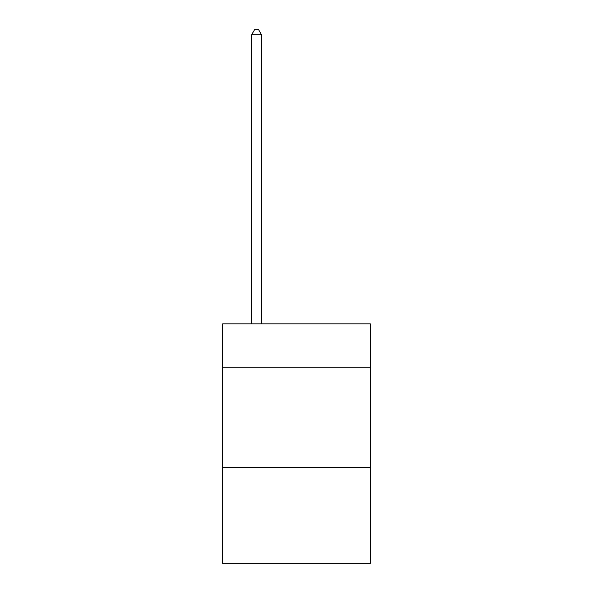 <?xml version="1.0" encoding="UTF-8"?>
<svg xmlns="http://www.w3.org/2000/svg" width="593" height="593" viewBox="0 0 593 593"><rect width="100%" height="100%" fill="white"/><g stroke="black" fill="none" stroke-linecap="round" stroke-linejoin="round"><path stroke-width="0.89" d="M370.351 367.756L370.351 323.845L222.649 323.845L222.649 367.756L370.351 367.756L370.351 563.35L222.649 563.35L222.649 367.756M370.351 467.551L222.649 467.551M261.572 323.845L261.572 34.839L251.595 34.839L251.595 323.845M251.595 34.839L254.59 29.65L258.578 29.65L261.572 34.839"/></g></svg>
